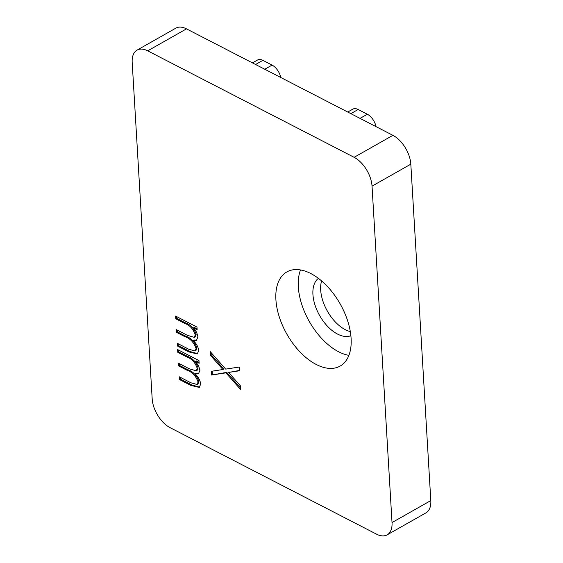 <?xml version="1.0" encoding="UTF-8"?>
<svg xmlns="http://www.w3.org/2000/svg" width="563" height="563" viewBox="0 0 563 563"><rect width="100%" height="100%" fill="white"/><g stroke="black" fill="none" stroke-linecap="round" stroke-linejoin="round"><path stroke-width="0.84" d="M348.905 355.352A54.09 30.641 60.5 0 1 338.616 351.762A54.09 30.641 60.5 0 1 300.515 269.944M316.202 364.458A54.09 30.641 60.5 0 1 279.213 316.709A54.09 30.641 60.5 0 1 286.841 271.936A54.09 30.641 60.5 0 1 310.804 273.541A54.09 30.641 60.5 0 1 347.793 321.29A54.09 30.641 60.5 0 1 340.165 366.063A54.09 30.641 60.5 0 1 316.202 364.458M350.32 331.614A33.055 18.72 60.5 0 1 345.323 329.693A33.055 18.72 60.5 0 1 321.607 280.93M350.89 335.696A33.055 18.72 60.5 0 1 337.561 334.084A33.055 18.72 60.5 0 1 315.343 306.082A33.055 18.72 60.5 0 1 318.398 278.347M147.703 50.839A24.04 13.618 -119.5 0 0 137.055 50.128A24.04 13.618 -119.5 0 0 132.192 62.423L152.179 398.836A24.04 13.618 -119.5 0 0 170.089 427.662L376.513 534.139A24.04 13.618 -119.5 0 0 387.161 534.85A24.04 13.618 -119.5 0 0 392.024 522.555L372.037 186.142A24.04 13.618 -119.5 0 0 354.12 157.316L147.703 50.839L186.487 28.861A24.04 13.618 -119.5 0 0 175.839 28.15L137.055 50.128M210.119 351.481L225.672 369.11L239.395 367.02L239.62 370.764L228.613 372.446L240.521 385.936L240.746 389.687L225.897 372.861L211.519 375.049L211.301 371.298L222.955 369.525L210.344 355.225L210.119 351.481M175.776 318.792L175.614 316.068L196.987 327.096L197.149 329.812L193.433 327.898L196.607 332.198L197.93 336.836L196.473 340.341L193.144 340.481C196.198 343.268 198.063 346.597 198.739 350.46L197.303 353.93L188.971 351.959L177.387 345.992L177.225 343.268L188.816 349.25L195.094 351.009L196.079 348.546C193.869 342.339 190.139 338.384 184.896 336.681L176.585 332.388L176.423 329.672L187.289 335.274L194.27 337.35L195.27 334.922C193.236 328.982 189.731 325.154 184.77 323.429L175.776 318.792L176.634 318.299L176.529 316.547M177.767 352.29L177.605 349.567L198.978 360.594L199.14 363.318L195.424 361.397L198.591 365.697L199.921 370.334L198.458 373.839L195.129 373.98C198.19 376.774 200.055 380.095 200.731 383.959L199.295 387.428L190.956 385.458L179.379 379.49L179.217 376.767L190.808 382.749L197.085 384.508L198.07 382.045C195.861 375.838 192.131 371.883 186.888 370.18L178.57 365.887L178.408 363.17L189.281 368.779L196.262 370.848L197.261 368.427C195.227 362.481 191.723 358.652 186.761 356.928L177.767 352.29L178.626 351.805L178.52 350.045M186.487 28.861L392.911 135.338L354.12 157.316M372.037 186.142L410.821 164.164A24.04 13.618 -119.5 0 0 392.911 135.338M410.821 164.164L430.808 500.577L392.024 522.555M387.161 534.85L425.945 512.872A24.04 13.618 -119.5 0 0 430.808 500.577M376.035 126.633A12.02 6.805 -119.5 0 0 367.35 114.24L358.152 109.496A12.02 6.805 -119.5 0 0 352.832 109.145L347.73 112.037M280.761 77.49A12.02 6.805 -119.5 0 0 272.077 65.097L262.886 60.354A12.02 6.805 -119.5 0 0 257.558 60.002L252.456 62.887M239.599 370.412L228.613 372.446M240.647 388.111L226.755 372.375L225.897 372.861M226.755 372.375L211.519 375.049M212.385 374.564L212.181 371.165M210.344 355.225L211.202 354.739L223.814 369.032L222.955 369.525M211.202 354.739L211.076 352.558M197.092 328.855L194.298 327.413L193.433 327.898M196.874 340.052L194.003 339.989L193.144 340.481M197.704 353.648L189.83 351.474L178.253 345.499L177.387 345.992M178.253 345.499L178.147 343.74M195.094 351.009L195.959 350.524L196.944 348.054L196.079 348.546M196.944 348.054C194.728 341.847 190.998 337.891 185.755 336.188L177.444 331.903L176.585 332.388M177.444 331.903L177.338 330.143M194.27 337.35L195.136 336.857L196.135 334.436L195.27 334.922M196.135 334.436C194.094 328.496 190.597 324.661 185.628 322.944L176.634 318.299M199.084 362.354L196.283 360.911L195.424 361.397M198.859 373.55L195.994 373.487L195.129 373.98M199.696 387.147L191.821 384.972L180.244 378.998L179.379 379.49M180.244 378.998L180.139 377.245M197.085 384.508L197.951 384.022L198.936 381.559L198.07 382.045M198.936 381.559C196.719 375.352 192.989 371.397 187.746 369.687L179.435 365.401L178.57 365.887M179.435 365.401L179.33 363.642M196.262 370.848L197.12 370.355L198.127 367.935L197.261 368.427M198.127 367.935C196.086 361.995 192.588 358.159 187.62 356.442L178.626 351.805M367.35 114.24L360.038 118.385M255.574 64.499L262.886 60.354M358.152 109.496L350.848 113.642M272.077 65.097L264.765 69.242M189.83 351.474L188.971 351.959M185.755 336.188L184.896 336.681M185.628 322.944L184.77 323.429M191.821 384.972L190.956 385.458M187.746 369.687L186.888 370.18M187.62 356.442L186.761 356.928"/></g></svg>
